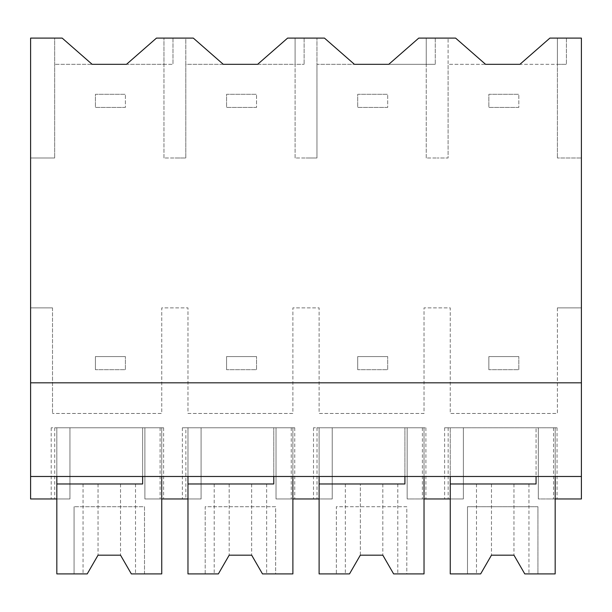 <?xml version="1.0" encoding="UTF-8"?>
<svg xmlns="http://www.w3.org/2000/svg" width="612" height="612" viewBox="0 0 612 612"><rect width="100%" height="100%" fill="white"/><g stroke="black" fill="none" stroke-linecap="round" stroke-linejoin="round"><path stroke-width="0.46" stroke-dasharray="3.06 2.29" d="M30.6 38.097L30.6 498.964L69.944 498.964L69.944 476.488L581.4 476.488L581.4 498.964L538.308 498.964L557.042 498.964L538.308 498.964L538.308 427.773L538.308 498.964L538.308 427.773L538.308 498.964L555.168 498.964L555.168 427.773L538.308 427.773L557.042 427.773L444.633 427.773L555.168 427.773L555.168 573.903L537.933 573.903L537.933 506.721L467.492 506.721L537.933 506.721L537.933 573.903L524.775 573.903L528.944 573.903L524.775 573.903L513.958 555.168L524.775 573.903L513.958 555.168L491.474 555.168L513.95 555.168L491.482 555.168L480.657 573.903L476.488 573.903L480.657 573.903L491.474 555.168L480.657 573.903L467.492 573.903L467.492 506.721L467.492 573.903L450.256 573.903L450.256 427.773L555.168 427.773L555.168 476.488L581.4 476.488L581.4 157.995L557.387 157.995L581.4 157.995L581.4 38.097L557.387 38.097L557.387 157.995L557.387 64.321L448.099 64.321L448.099 157.995L437.144 157.995L448.099 157.995L448.099 38.097L448.099 64.321L485.568 64.321L455.596 38.097L426.243 38.097L435.27 38.097L426.243 38.097L426.243 64.321L435.27 64.321L426.243 64.321L426.243 38.097L426.243 64.321L316.955 64.321L316.955 157.995L306 157.995L316.955 157.995L316.947 38.097L324.452 38.097L354.425 64.321L316.955 64.321L316.955 38.097L295.099 38.097L304.126 38.097L295.099 38.097L295.099 64.321L304.126 64.321L295.099 64.321L295.099 38.097L295.099 64.321L185.811 64.321L185.811 157.995L174.856 157.995L185.811 157.995L185.803 38.097L193.308 38.097L223.281 64.321L185.811 64.321L185.811 38.097L163.955 38.097L172.982 38.097L163.955 38.097L163.955 64.321L172.982 64.321L163.955 64.321L163.955 38.097L163.955 64.321L54.667 64.321L92.137 64.321L62.164 38.097L54.667 38.097L54.667 157.995L54.667 38.097L30.6 38.097M30.6 382.814L581.4 382.814M30.6 157.995L54.667 157.995L30.6 157.995M557.387 307.874L581.4 307.874L557.387 307.874L557.387 413.46L450.256 413.46L450.256 307.874L424.032 307.874L424.032 413.46L319.112 413.46L319.112 307.874L292.888 307.874L292.888 413.46L187.968 413.46L187.968 307.874L161.744 307.874L161.744 413.46L52.517 413.46L161.744 413.46L161.744 307.874L187.968 307.874L187.968 413.46L292.888 413.46L292.888 307.874L319.112 307.874L319.112 413.46L424.032 413.46L424.032 307.874L450.256 307.874L450.256 413.46L557.387 413.46L557.387 307.874M52.517 307.874L52.517 413.46L52.517 307.874L30.6 307.874L52.517 307.874M163.955 157.995L163.955 64.321L126.5 64.321L156.473 38.097L163.955 38.097L163.955 157.995L174.856 157.995L163.955 157.995M295.099 157.995L295.099 64.321L257.637 64.321L287.617 38.097L295.099 38.097L295.099 157.995L306 157.995L295.099 157.995M426.243 157.995L426.243 64.321L388.781 64.321L418.761 38.097L426.243 38.097L426.243 157.995L437.144 157.995L426.243 157.995M30.6 476.488L56.832 476.488L56.832 427.773L161.744 427.773L161.744 498.964L144.883 498.964L144.883 427.773L56.832 427.773L56.832 498.964L69.944 498.964L69.944 427.773L51.209 427.773L69.944 427.773L69.944 498.964L51.209 498.964L69.944 498.964L69.944 427.773L69.944 476.488L30.6 476.488L581.4 476.488M56.832 476.488L555.168 476.488L555.168 427.773L450.256 427.773L450.256 483.977L536.058 483.977L536.058 427.773L536.058 476.488M142.634 476.488L142.634 427.773L142.634 483.977L56.832 483.977L56.832 427.773L56.832 573.903L87.225 573.903L98.042 555.168L120.526 555.168L131.343 573.903L120.526 555.168L131.343 573.903L161.744 573.903L161.744 427.773L56.832 427.773L161.744 427.773L161.744 476.488L161.744 427.773L144.883 427.773L144.883 498.964L163.618 498.964L144.883 498.964L144.883 427.773L163.618 427.773L144.883 427.773L144.883 498.964L201.088 498.964L201.088 427.773L201.088 498.964L182.353 498.964L201.088 498.964L187.968 498.964L187.968 427.773L294.762 427.773L276.027 427.773L276.027 498.964L276.027 427.773L276.027 498.964L332.232 498.964L332.232 427.773L332.232 498.964L313.497 498.964L332.232 498.964L319.112 498.964L319.112 427.773L425.898 427.773L407.164 427.773L407.164 498.964L463.368 498.964L463.368 427.773L463.368 498.964L463.368 427.773L463.368 498.964L444.633 498.964L463.368 498.964L450.256 498.964L450.256 427.773L450.256 476.488M172.982 38.097L172.982 64.321L172.982 38.097M557.387 38.097L566.414 38.097L557.387 38.097L557.387 64.321L566.414 64.321L557.387 64.321L557.387 38.097L557.387 64.321L519.925 64.321L549.897 38.097L557.387 38.097M407.164 498.964L407.164 427.773L332.232 427.773L332.232 498.964L332.232 427.773L313.497 427.773L332.232 427.773L319.112 427.773L319.112 573.903L336.348 573.903L336.348 506.721L406.796 506.721L406.796 573.903L424.032 573.903L424.032 427.773L424.032 476.488L424.032 427.773L319.112 427.773L424.032 427.773L424.032 498.964L407.164 498.964L425.898 498.964L407.164 498.964L407.164 427.773L407.164 498.964M566.414 38.097L566.414 64.321L566.414 38.097M304.126 38.097L304.126 64.321L304.126 38.097M185.864 427.773L201.088 427.773L201.088 498.964L201.088 427.773L182.353 427.773L185.864 427.773L185.864 498.964M201.088 427.773L187.968 427.773L187.968 573.903L205.204 573.903L205.204 506.721L275.652 506.721L275.652 573.903L292.888 573.903L292.888 427.773L292.888 476.488L292.888 427.773L187.968 427.773L292.888 427.773L292.888 498.964L276.027 498.964L294.762 498.964L276.027 498.964L276.027 427.773L201.088 427.773M187.968 476.488L187.968 427.773L187.968 483.977L273.778 483.977L273.778 427.773L273.778 476.488M435.27 38.097L435.27 64.321L435.27 38.097M319.112 476.488L319.112 427.773L319.112 483.977L404.922 483.977L404.922 427.773L404.922 476.488M144.508 573.903L144.508 506.721L74.067 506.721L144.508 506.721L144.508 573.903M74.067 573.903L74.067 506.721L74.067 573.903M131.343 483.977L83.056 483.977L131.343 483.977M87.225 573.903L83.056 573.903L87.225 573.903L98.042 555.168L120.518 555.168L98.05 555.168L87.225 573.903M262.487 573.903L275.652 573.903L275.652 506.721L205.204 506.721L205.204 573.903L218.369 573.903L229.186 555.168L251.67 555.168L262.487 573.903M262.487 483.977L251.67 483.977L262.487 483.977M218.369 573.903L214.2 573.903L218.369 573.903L229.186 555.168L251.662 555.168L229.194 555.168L218.369 573.903M251.662 483.977L214.2 483.977L251.662 483.977M393.631 573.903L406.796 573.903L406.796 506.721L336.348 506.721L336.348 573.903L349.513 573.903L360.33 555.168L382.814 555.168L393.631 573.903M393.631 483.977L360.338 483.977L393.631 483.977M360.33 555.168L360.33 483.977L349.513 483.977L360.33 483.977L360.33 555.168L349.513 573.903L345.344 573.903L349.513 573.903L360.33 555.168L382.806 555.168L360.338 555.168M349.513 483.977L345.344 483.977L349.513 483.977M524.775 483.977L476.488 483.977L524.775 483.977M125.399 107.414L95.418 107.414L95.418 94.302L125.399 94.302L95.418 94.302L95.418 107.414L125.399 107.414L125.399 94.302L125.399 107.414M256.543 107.414L226.562 107.414L226.562 94.302L256.543 94.302L226.562 94.302L226.562 107.414L256.543 107.414L256.543 94.302L256.543 107.414M387.687 107.414L357.706 107.414L357.706 94.302L387.687 94.302L357.706 94.302L357.706 107.414L387.687 107.414L387.687 94.302L387.687 107.414M518.823 107.414L488.85 107.414L488.85 94.302L518.823 94.302L488.85 94.302L488.85 107.414L518.823 107.414L518.823 94.302L518.823 107.414M95.418 369.702L95.418 356.582L125.399 356.582L95.418 356.582L95.418 369.702L125.399 369.702L125.399 356.582L125.399 369.702L95.418 369.702M226.562 369.702L226.562 356.582L256.543 356.582L226.562 356.582L226.562 369.702L256.543 369.702L256.543 356.582L256.543 369.702L226.562 369.702M357.706 369.702L357.706 356.582L387.687 356.582L357.706 356.582L357.706 369.702L387.687 369.702L387.687 356.582L387.687 369.702L357.706 369.702M488.85 369.702L488.85 356.582L518.823 356.582L488.85 356.582L488.85 369.702L518.823 369.702L518.823 356.582L518.823 369.702L488.85 369.702M54.72 427.773L54.72 498.964M160.107 427.773L160.107 498.964M553.531 427.773L553.531 498.964M448.152 427.773L448.152 498.964M291.243 427.773L291.243 498.964M317.008 427.773L317.008 498.964M422.387 427.773L422.387 498.964M120.526 483.977L120.526 555.168L120.526 483.977M98.042 483.977L98.042 555.168L98.042 483.977M251.67 483.977L251.67 555.168L251.67 483.977M229.186 483.977L229.186 555.168L229.186 483.977M382.814 483.977L382.814 555.168L382.814 483.977M513.958 483.977L513.958 555.168L513.958 483.977M491.474 483.977L491.474 555.168L491.474 483.977M51.209 427.773L51.209 498.964M163.618 427.773L163.618 498.964M557.042 427.773L557.042 498.964M444.633 427.773L444.633 498.964M182.353 427.773L182.353 498.964M294.762 427.773L294.762 498.964M313.497 427.773L313.497 498.964M425.898 427.773L425.898 498.964M135.512 483.977L135.512 573.903M83.056 483.977L83.056 573.903M266.656 483.977L266.656 573.903M214.2 483.977L214.2 573.903M397.8 483.977L397.8 573.903M345.344 483.977L345.344 573.903M528.944 483.977L528.944 573.903M476.488 483.977L476.488 573.903"/><path stroke-width="0.92" d="M30.6 382.814L30.6 38.097L62.164 38.097L92.137 64.321L126.5 64.321L156.473 38.097L193.308 38.097L223.281 64.321L257.637 64.321L287.617 38.097L324.452 38.097L354.425 64.321L388.781 64.321L418.761 38.097L455.596 38.097L485.568 64.321L519.925 64.321L549.897 38.097L581.4 38.097L581.4 476.488L30.6 476.488L30.6 382.814L581.4 382.814M56.832 476.488L56.832 498.964L30.6 498.964L30.6 476.488M187.968 476.488L187.968 498.964L161.744 498.964L161.744 476.488L161.744 573.903L131.343 573.903L120.526 555.168L98.042 555.168L87.225 573.903L56.832 573.903L56.832 483.977L142.634 483.977L142.634 476.488M536.058 476.488L536.058 483.977L450.256 483.977L450.256 573.903L480.657 573.903L491.474 555.168L513.958 555.168L524.775 573.903L555.168 573.903L555.168 476.488L555.168 498.964L581.4 498.964L581.4 476.488M404.922 476.488L404.922 483.977L319.112 483.977L319.112 573.903L349.513 573.903L360.33 555.168L382.814 555.168L393.631 573.903L424.032 573.903L424.032 476.488L424.032 498.964L450.256 498.964L450.256 476.488M319.112 476.488L319.112 498.964L292.888 498.964L292.888 476.488L292.888 573.903L262.487 573.903L251.67 555.168L229.186 555.168L218.369 573.903L187.968 573.903L187.968 483.977L273.778 483.977L273.778 476.488"/></g></svg>
